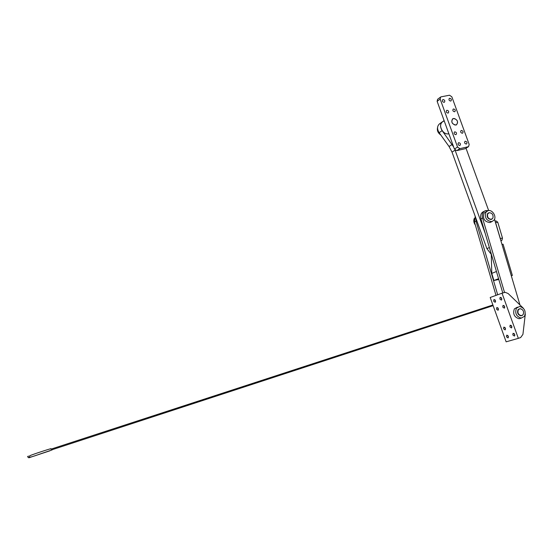 <?xml version="1.0" encoding="UTF-8"?>
<svg xmlns="http://www.w3.org/2000/svg" width="553" height="553" viewBox="0 0 553 553"><rect width="100%" height="100%" fill="white"/><g stroke="black" fill="none" stroke-linecap="round" stroke-linejoin="round"><path stroke-width="0.83" d="M453.481 118.473L452.796 118.743C450.895 121.985 451.919 124.093 455.879 125.061L456.515 124.819C458.472 121.598 457.462 119.483 453.481 118.473M465.273 141.229L465.052 141.305C464.161 142.681 464.575 143.586 466.297 144.036L466.511 143.96C467.409 142.591 467.002 141.679 465.273 141.229M461.354 130.446L461.105 130.536C460.248 131.911 460.677 132.81 462.37 133.245L462.619 133.155C463.476 131.787 463.055 130.881 461.354 130.446M454.801 131.849L454.545 131.946C453.688 133.328 454.117 134.234 455.824 134.662L456.073 134.573C456.937 133.19 456.515 132.285 454.801 131.849M458.727 142.681L458.499 142.757C457.608 144.146 458.022 145.059 459.75 145.501L459.972 145.425C460.877 144.043 460.462 143.13 458.727 142.681M446.983 110.282L446.658 110.413C445.884 111.789 446.326 112.681 447.992 113.082L448.303 112.957C449.091 111.582 448.649 110.697 446.983 110.282M443.084 99.547L442.739 99.692C441.999 101.068 442.455 101.946 444.1 102.34L444.439 102.201C445.186 100.826 444.736 99.948 443.084 99.547M453.543 108.969L453.232 109.086C452.458 110.455 452.9 111.347 454.559 111.754L454.863 111.63C455.644 110.268 455.209 109.376 453.543 108.969M449.658 98.275L449.319 98.413C448.58 99.775 449.029 100.653 450.667 101.054L450.999 100.916C451.746 99.554 451.303 98.676 449.658 98.275M449.52 95.22L441.121 96.83L440.623 97.038L440.167 99.084L457.545 147.05L459.902 148.639L468.543 146.656L469.186 144.444L451.849 96.823L449.52 95.22M440.167 99.084L437.133 101.323L454.4 149.054L457.545 147.05M437.133 101.323L437.589 99.291L440.554 97.086M465.598 148.501L468.267 146.752M459.902 148.639L456.743 150.63L465.08 148.743M456.743 150.63L454.4 149.054M444.156 121.01L442.78 121.549C437.409 124.377 442.815 135.402 448.766 133.757L448.863 133.736M454.483 118.536C457.718 120.222 458.389 122.296 456.481 124.764L454.877 125.006C451.656 123.347 450.971 121.28 452.838 118.798L454.483 118.536M440.762 134.967C437.914 132.983 436.856 130.467 437.582 127.425M444.114 120.623L442.78 121.549C440.084 123.768 439.87 126.803 442.144 130.646L453.64 146.953M442.345 121.854L439.773 123.644C437.084 125.856 436.87 128.877 439.13 132.699L449.05 146.497L452.015 152.116L486.889 248.636L491.479 254.643M488.658 210.562L466.013 148.239M455.05 150.057L485.223 233.442M475.815 217.986L476.064 221.255L497.679 294.777M475.207 216.306L474.467 222.05L496 295.385M488.354 210.603L485.665 210.569C482.762 211.737 481.725 214.225 482.555 218.041L504.509 292.406M484.158 211.329L484.034 211.398C481.124 212.559 480.087 215.041 480.923 218.85L502.774 292.959M519.944 304.869L494.513 219.271M475.331 225.009C473.755 222.838 473.389 220.668 474.246 218.497L474.287 218.414M487.635 213.997L489.101 212.718C492.149 212.926 493.435 214.682 492.951 217.979L491.437 219.285C488.403 219.029 487.138 217.274 487.635 213.997M514.836 335.36L514.117 333.494M512.811 334.952L513.087 333.272L514.712 334.399L514.435 336.079L512.811 334.952M511.898 327.245L511.2 325.371M509.887 326.844L510.17 325.15L511.774 326.263L511.497 327.957L509.887 326.844M508.449 337.199L507.758 335.381M506.458 336.812L506.728 335.146L508.325 336.265L508.055 337.931L506.458 336.812M505.546 329.153L504.868 327.341M503.569 328.779L503.845 327.1L505.421 328.212L505.152 329.885L503.569 328.779M498.481 309.569L497.838 307.758M496.532 309.21L496.822 307.503L498.357 308.588L498.073 310.295L496.532 309.21M504.744 307.468L504.08 305.602M502.76 307.088L503.057 305.36L504.626 306.452L504.329 308.18L502.76 307.088M495.599 301.585L494.97 299.774M493.663 301.233L493.953 299.519L495.481 300.59L495.184 302.311L493.663 301.233M501.827 299.408L501.177 297.542M499.857 299.035L500.161 297.3L501.709 298.378L501.412 300.113L499.857 299.035M525.322 313.973L522.931 334.371L520.67 337.53L518.341 338.353L502.027 293.201L490.2 297.486L506.14 341.83L518.341 338.353M502.027 293.201L505.179 292.302L508.152 293.546L523.318 308.187M518.493 309.521L520.269 308.685C523.352 309.701 524.272 311.754 523.02 314.83L521.196 315.68C518.133 314.616 517.235 312.563 518.493 309.521M489.011 212.746L487.532 213.693C486.605 217.122 487.822 219.05 491.182 219.486L492.156 218.953M494.071 220.101C496.877 216.479 492.218 209.241 488.009 210.679L485.956 212.152C484.428 217.737 486.412 220.889 491.894 221.622L494.071 220.101M486.737 211.322L484.041 213.112C482.513 218.684 484.483 221.829 489.958 222.555L491.576 221.684M519.896 308.712L517.988 309.777C516.951 312.86 517.926 314.885 520.905 315.839L522.281 315.431M524.493 316.344C526.173 311.228 524.548 307.931 519.62 306.452L516.426 308.194C514.719 313.219 516.295 316.523 521.161 318.106L524.493 316.344M517.449 307.136L514.373 308.871C512.666 313.883 514.242 317.18 519.094 318.756L521.334 318.106M495.073 221.159L496.159 220.965L497.762 222.209L495.578 222.596L500.306 238.509L502.49 238.101L501.896 240.368L500.914 240.811M497.762 222.209L502.49 238.101M501.896 240.368L500.845 240.569L501.896 240.368M500.417 239.124L500.306 238.509M495.578 222.596L495.336 222.036M512.361 275.435L511.269 275.664L501.986 244.419L503.078 244.212L512.361 275.435L511.318 275.836M498.799 279.479L493.877 280.516L498.571 278.698M491.285 254.511L491.776 273.376L493.877 280.516M496.449 271.502L491.776 273.376M492.094 256.751L492.322 257.511M442.144 130.646L439.13 132.699M452.112 144.52L449.05 146.497M455.091 150.167L452.015 152.116M489.377 247.53L486.889 248.636M476.064 221.255L474.467 222.05M482.555 218.041L480.923 218.85M468.543 146.656L465.356 148.646M452.603 118.964L452.25 119.199M488.327 213.105L487.815 213.361M491.437 219.285L490.926 219.534M518.894 309.134L518.417 309.293M521.196 315.68L520.719 315.832M491.894 221.622L489.958 222.555M488.804 212.787L488.016 213.181M521.161 318.106L519.094 318.756M28.556 456.094L27.65 456.495L27.92 457.131C28.009 457.995 32.371 456.84 41.012 453.667L52.1 449.935M29.143 457.49L29.62 456.578M28.791 457.808L50.026 450.764M493.131 305.643L52.196 449.693M51.754 449.292L50.593 449.036M50.724 448.912C54 447.481 35.938 453.246 29.744 455.713L29.62 456.522M492.896 304.986L51.927 448.849"/></g></svg>
